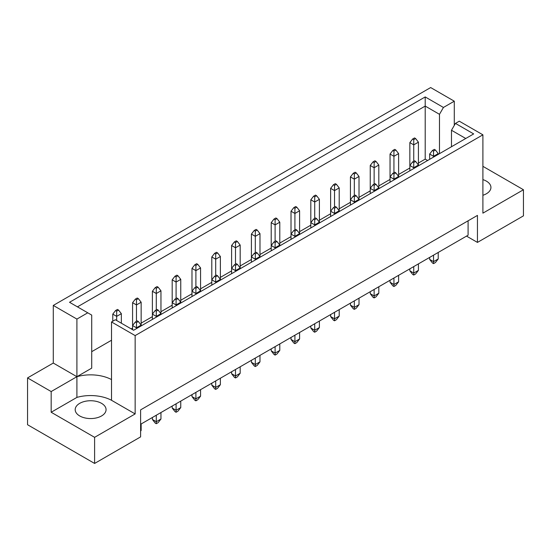 <?xml version="1.0" encoding="UTF-8"?>
<svg xmlns="http://www.w3.org/2000/svg" width="551" height="551" viewBox="0 0 551 551"><rect width="100%" height="100%" fill="white"/><g stroke="black" fill="none" stroke-linecap="round" stroke-linejoin="round"><path stroke-width="0.83" d="M482.903 179.626A15.435 8.912 180 0 1 486.416 181.148A15.435 8.912 180 0 1 490.934 187.45A15.435 8.912 180 0 1 482.903 195.268M101.542 403.346A15.435 8.912 0 0 0 84.723 401.417A15.435 8.912 0 0 0 75.191 409.648A15.435 8.912 0 0 0 79.716 415.95A15.435 8.912 0 0 0 96.535 417.885A15.435 8.912 0 0 0 106.067 409.648A15.435 8.912 0 0 0 101.542 403.346M140.608 424.284L468.088 235.208L468.088 220.806M135.153 335.593L111.522 321.956L111.522 379.577A30.877 17.825 0 0 0 76.906 376.698L53.282 363.054L27.55 377.91L27.55 424.731L94.607 463.446L140.608 436.888L140.608 409.875L477.448 215.407L477.448 242.412L523.45 215.854L523.45 189.744L482.903 213.154L482.903 134.823L135.153 335.593L135.153 413.925L94.607 437.336L94.607 463.446M53.282 363.054L53.282 305.433L430.662 87.554L454.286 101.198L443.438 107.459L439.478 114.319L425.207 106.081L77.45 306.859M427.604 160.52L425.207 159.136L418.423 163.048M409.848 168L398.614 174.481M390.039 179.433L378.812 185.914M370.238 190.866L359.011 197.354M350.429 202.307L339.202 208.788M330.628 213.74L319.401 220.221M310.819 225.173L299.592 231.654M291.018 236.606L279.791 243.087M271.209 248.04L259.982 254.521M251.408 259.473L240.181 265.954M231.599 270.906L220.372 277.394M211.798 282.339L200.571 288.827M191.989 293.779L180.762 300.261M172.188 305.213L160.961 311.694M152.386 316.646L141.152 323.127M132.577 328.079L131.193 328.878M111.522 340.236L91.721 351.669M76.906 319.077L87.761 312.81L91.721 315.096L91.721 368.144L76.906 376.698L76.906 319.077L53.282 305.433M87.761 312.81L69.529 302.285L425.207 96.935L443.438 107.459M454.286 125.394L454.286 101.198M482.903 166.333L523.45 189.744M94.607 437.336L51.174 412.258L76.906 397.402A30.877 17.825 180 0 1 111.522 400.288L135.153 413.925M27.55 377.91L51.174 391.554L51.174 412.258M111.522 321.956L115.359 319.738L133.59 330.269L473.674 133.921L455.443 123.396L459.279 121.186L482.903 134.823M477.448 242.412L466.532 236.11M76.906 397.402L76.906 376.698L51.174 391.554M425.207 159.136L425.207 96.935M439.478 153.667L439.478 114.319M451.483 146.731L451.483 130.256L455.443 123.396M465.753 138.494L451.483 130.256M111.522 379.577L111.522 400.288M138.349 321.508L137.254 320.875L135.388 321.956L136.476 322.59L138.349 321.508L141.152 325.111L136.476 327.811L136.476 328.603M136.476 322.59L136.476 327.811L132.577 325.558L132.577 329.684M140.608 430.765L141.152 430.448L141.152 423.967M141.152 325.903L141.152 302.237L136.476 304.937L136.476 321.329M136.476 299.716L138.349 298.635L137.254 298.008L135.388 299.09L136.476 299.716L136.476 304.937L132.577 302.692L132.577 325.558L135.388 321.956M140.608 431.151L141.152 430.448M118.541 310.075L117.453 309.442L115.579 310.523L116.674 311.15L118.541 310.075L121.351 313.671L116.674 316.377L116.674 320.496M116.674 311.15L116.674 316.377L112.776 314.125L112.776 321.233M121.351 323.196L121.351 313.671M112.776 314.125L115.579 310.523M158.151 310.075L157.063 309.442L155.189 310.523L156.284 311.15L158.151 310.075L160.961 313.671L156.284 316.377L156.284 317.169M156.284 311.15L156.284 316.377L152.386 314.125L152.386 319.415M152.386 417.486L152.386 419.463L156.284 421.715L160.961 419.015L160.961 412.534M156.284 415.234L156.284 423.698L155.189 423.065L152.386 419.463M160.961 419.015L158.151 422.617L156.284 423.698M160.961 314.463L160.961 290.804L156.284 293.504L156.284 309.889M156.284 288.283L158.151 287.202L157.063 286.575L155.189 287.656L156.284 288.283L156.284 293.504L152.386 291.259L152.386 314.125L155.189 310.523M138.349 298.635L141.152 302.237M132.577 302.692L135.388 299.09M177.959 298.635L176.864 298.008L174.998 299.09L176.086 299.716L177.959 298.635L180.762 302.237L176.086 304.937L176.086 305.729M176.086 299.716L176.086 304.937L172.188 302.692L172.188 307.981M172.188 406.046L172.188 408.029L176.086 410.281L180.762 407.582L180.762 401.094M176.086 403.8L176.086 412.258L174.998 411.631L172.188 408.029M180.762 407.582L177.959 411.184L176.086 412.258M180.762 303.029L180.762 279.371L176.086 282.071L176.086 298.456M176.086 276.85L177.959 275.769L176.864 275.142L174.998 276.216L176.086 276.85L176.086 282.071L172.188 279.818L172.188 302.692L174.998 299.09M217.569 275.769L216.474 275.142L214.601 276.216L215.696 276.85L217.569 275.769L220.372 279.371L215.696 282.071L215.696 282.863M215.696 276.85L215.696 282.071L211.798 279.818L211.798 285.115M211.798 383.179L211.798 385.163L215.696 387.415L220.372 384.708L220.372 378.227M215.696 380.927L215.696 389.392L214.601 388.765L211.798 385.163M220.372 384.708L217.569 388.31L215.696 389.392M220.372 280.163L220.372 256.504L215.696 259.204L215.696 275.59M215.696 253.983L217.569 252.902L216.474 252.268L214.601 253.35L215.696 253.983L215.696 259.204L211.798 256.952L211.798 279.818L214.601 276.216M257.179 252.902L256.084 252.268L254.211 253.35L255.306 253.983L257.179 252.902L259.982 256.504L255.306 259.204L255.306 259.996M255.306 253.983L255.306 259.204L251.408 256.952L251.408 262.248M251.408 360.313L251.408 362.296L255.306 364.542L259.982 361.842L259.982 355.361M255.306 358.06L255.306 366.525L254.211 365.892L251.408 362.296M259.982 361.842L257.179 365.444L255.306 366.525M259.982 257.296L259.982 233.631L255.306 236.338L255.306 252.723M255.306 231.11L257.179 230.036L256.084 229.402L254.211 230.483L255.306 231.11L255.306 236.338L251.408 234.085L251.408 256.952L254.211 253.35M296.789 230.036L295.694 229.402L293.821 230.483L294.916 231.11L296.789 230.036L299.592 233.631L294.916 236.338L294.916 237.13M294.916 231.11L294.916 236.338L291.018 234.085L291.018 239.375M291.018 337.446L291.018 339.423L294.916 341.675L299.592 338.975L299.592 332.494M294.916 335.194L294.916 343.659L293.821 343.025L291.018 339.423M299.592 338.975L296.789 342.577L294.916 343.659M299.592 234.423L299.592 210.764L294.916 213.464L294.916 229.85M294.916 208.244L296.789 207.162L295.694 206.535L293.821 207.617L294.916 208.244L294.916 213.464L291.018 211.219L291.018 234.085L293.821 230.483M158.151 287.202L160.961 290.804M152.386 291.259L155.189 287.656M197.761 264.335L196.673 263.702L194.799 264.783L195.894 265.417L197.761 264.335L200.571 267.938L195.894 270.637L195.894 287.023M195.894 265.417L195.894 270.637L191.989 268.385L191.989 296.548M200.571 291.596L200.571 267.938M191.989 268.385L194.799 264.783M237.371 241.469L236.283 240.835L234.409 241.917L235.497 242.55L237.371 241.469L240.181 245.071L235.497 247.771L235.497 264.156M235.497 242.55L235.497 247.771L231.599 245.519L231.599 273.682M240.181 268.73L240.181 245.071M231.599 245.519L234.409 241.917M276.981 218.595L275.893 217.969L274.019 219.05L275.107 219.677L276.981 218.595L279.791 222.198L275.107 224.898L275.107 241.29M275.107 219.677L275.107 224.898L271.209 222.652L271.209 250.815M279.791 245.863L279.791 222.198M271.209 222.652L274.019 219.05M197.761 287.202L196.673 286.575L194.799 287.656L195.894 288.283L197.761 287.202L200.571 290.804L195.894 293.504L195.894 294.296M191.989 394.612L191.989 396.596L195.894 398.848L200.571 396.148L200.571 389.66M195.894 392.367L195.894 400.825L194.799 400.198L191.989 396.596M195.894 288.283L195.894 293.504L191.989 291.259L194.799 287.656M200.571 396.148L197.761 399.744L195.894 400.825M237.371 264.335L236.283 263.702L234.409 264.783L235.497 265.417L237.371 264.335L240.181 267.938L235.497 270.637L235.497 271.429M231.599 371.746L231.599 373.73L235.497 375.975L240.181 373.275L240.181 366.794M235.497 369.494L235.497 377.958L234.409 377.332L231.599 373.73M235.497 265.417L235.497 270.637L231.599 268.385L234.409 264.783M240.181 373.275L237.371 376.877L235.497 377.958M276.981 241.469L275.893 240.835L274.019 241.917L275.107 242.55L276.981 241.469L279.791 245.071L275.107 247.771L275.107 248.563M271.209 348.879L271.209 350.856L275.107 353.108L279.791 350.408L279.791 343.927M275.107 346.627L275.107 355.092L274.019 354.458L271.209 350.856M275.107 242.55L275.107 247.771L271.209 245.519L274.019 241.917M279.791 350.408L276.981 354.011L275.107 355.092M316.591 218.595L315.503 217.969L313.629 219.05L314.717 219.677L316.591 218.595L319.401 222.198L314.717 224.898L314.717 225.69M314.717 219.677L314.717 224.898L310.819 222.652L310.819 227.942M310.819 326.006L310.819 327.99L314.717 330.242L319.401 327.542L319.401 321.061M314.717 323.761L314.717 332.219L313.629 331.592L310.819 327.99M319.401 327.542L316.591 331.144L314.717 332.219M319.401 222.99L319.401 199.331L314.717 202.031L314.717 218.416M314.717 196.81L316.591 195.729L315.503 195.102L313.629 196.184L314.717 196.81L314.717 202.031L310.819 199.779L310.819 222.652L313.629 219.05M177.959 275.769L180.762 279.371M172.188 279.818L174.998 276.216M217.569 252.902L220.372 256.504M211.798 256.952L214.601 253.35M257.179 230.036L259.982 233.631M251.408 234.085L254.211 230.483M296.789 207.162L299.592 210.764M291.018 211.219L293.821 207.617M316.591 195.729L319.401 199.331M310.819 199.779L313.629 196.184M356.201 172.862L355.106 172.229L353.239 173.31L354.327 173.944L356.201 172.862L359.011 176.465L354.327 179.165L354.327 195.55M354.327 173.944L354.327 179.165L350.429 176.912L350.429 205.075M359.011 200.123L359.011 176.465M350.429 176.912L353.239 173.31M395.811 149.996L394.716 149.362L392.849 150.444L393.937 151.07L395.811 149.996L398.614 153.598L393.937 156.298L393.937 172.683M393.937 151.07L393.937 156.298L390.039 154.046L390.039 182.209M398.614 177.257L398.614 153.598M390.039 154.046L392.849 150.444M336.399 184.296L335.304 183.669L333.431 184.743L334.526 185.377L336.399 184.296L339.202 187.898L334.526 190.598L334.526 206.983M334.526 185.377L334.526 190.598L330.628 188.346L330.628 216.509M339.202 211.556L339.202 187.898M330.628 188.346L333.431 184.743M376.002 161.429L374.914 160.796L373.041 161.877L374.136 162.511L376.002 161.429L378.812 165.031L374.136 167.731L374.136 184.117M374.136 162.511L374.136 167.731L370.238 165.479L370.238 193.642M378.812 188.69L378.812 165.031M370.238 165.479L373.041 161.877M415.612 138.556L414.524 137.929L412.651 139.01L413.746 139.637L415.612 138.556L418.423 142.158L413.746 144.865L413.746 161.25M413.746 139.637L413.746 144.865L409.848 142.613L409.848 170.776M418.423 165.823L418.423 142.158M409.848 142.613L412.651 139.01M336.399 207.162L335.304 206.535L333.431 207.617L334.526 208.244L336.399 207.162L339.202 210.764L334.526 213.464L334.526 214.256M330.628 314.573L330.628 316.556L334.526 318.809L339.202 316.109L339.202 309.621M334.526 312.327L334.526 320.785L333.431 320.159L330.628 316.556M334.526 208.244L334.526 213.464L330.628 211.219L333.431 207.617M339.202 316.109L336.399 319.704L334.526 320.785M376.002 184.296L374.914 183.669L373.041 184.743L374.136 185.377L376.002 184.296L378.812 187.898L374.136 190.598L374.136 191.39M370.238 291.706L370.238 293.69L374.136 295.935L378.812 293.235L378.812 286.754M374.136 289.454L374.136 297.919L373.041 297.292L370.238 293.69M374.136 185.377L374.136 190.598L370.238 188.346L373.041 184.743M378.812 293.235L376.002 296.837L374.136 297.919M415.612 161.429L414.524 160.796L412.651 161.877L413.746 162.511L415.612 161.429L418.423 165.031L413.746 167.731L413.746 168.523M409.848 268.84L409.848 270.816L413.746 273.069L418.423 270.369L418.423 263.888M413.746 266.588L413.746 275.052L412.651 274.419L409.848 270.816M413.746 162.511L413.746 167.731L409.848 165.479L412.651 161.877M418.423 270.369L415.612 273.971L413.746 275.052M356.201 195.729L355.106 195.102L353.239 196.184L354.327 196.81L356.201 195.729L359.011 199.331L354.327 202.031L354.327 202.823M350.429 303.14L350.429 305.123L354.327 307.375L359.011 304.669L359.011 298.187M354.327 300.887L354.327 309.352L353.239 308.725L350.429 305.123M354.327 196.81L354.327 202.031L350.429 199.779L353.239 196.184M359.011 304.669L356.201 308.271L354.327 309.352M395.811 172.862L394.716 172.229L392.849 173.31L393.937 173.944L395.811 172.862L398.614 176.465L393.937 179.165L393.937 179.957M390.039 280.273L390.039 282.257L393.937 284.502L398.614 281.802L398.614 275.321M393.937 278.021L393.937 286.486L392.849 285.852L390.039 282.257M393.937 173.944L393.937 179.165L390.039 176.912L392.849 173.31M398.614 281.802L395.811 285.404L393.937 286.486M435.421 149.996L434.326 149.362L432.459 150.444L433.547 151.07L435.421 149.996L438.224 153.598L433.547 156.298L433.547 157.09M433.547 151.07L433.547 156.298L429.649 154.046L429.649 159.335M429.649 257.407L429.649 259.383L433.547 261.635L438.224 258.936L438.224 252.454M433.547 255.154L433.547 263.619L432.459 262.985L429.649 259.383M438.224 258.936L435.421 262.538L433.547 263.619M438.224 154.383L438.224 153.598M429.649 154.046L432.459 150.444"/></g></svg>
